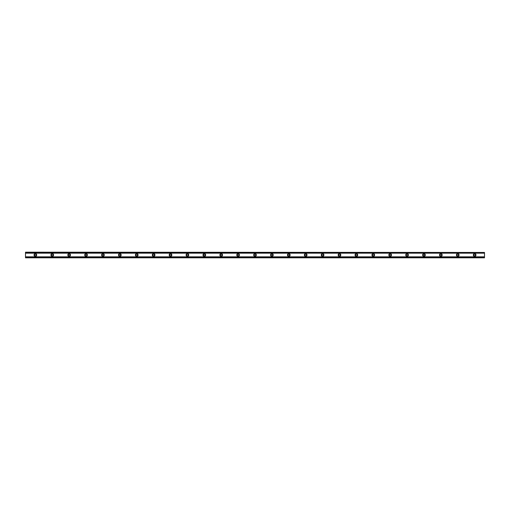 <?xml version="1.0" encoding="UTF-8"?>
<svg xmlns="http://www.w3.org/2000/svg" width="510" height="510" viewBox="0 0 510 510"><rect width="100%" height="100%" fill="white"/><g stroke="black" fill="none" stroke-linecap="round" stroke-linejoin="round"><path stroke-width="0.76" d="M35.356 255.848A0.848 0.848 0 0 1 34.508 255A0.848 0.848 0 0 1 35.356 254.152A0.848 0.848 0 0 1 36.204 255A0.848 0.848 0 0 1 35.356 255.848M474.644 255.848A0.848 0.848 0 0 1 473.796 255A0.848 0.848 0 0 1 474.644 254.152A0.848 0.848 0 0 1 475.492 255A0.848 0.848 0 0 1 474.644 255.848M457.75 255.848A0.848 0.848 0 0 1 456.903 255A0.848 0.848 0 0 1 457.75 254.152A0.848 0.848 0 0 1 458.592 255A0.848 0.848 0 0 1 457.75 255.848M440.85 255.848A0.848 0.848 0 0 1 440.009 255A0.848 0.848 0 0 1 440.85 254.152A0.848 0.848 0 0 1 441.698 255A0.848 0.848 0 0 1 440.85 255.848M423.957 255.848A0.848 0.848 0 0 1 423.115 255A0.848 0.848 0 0 1 423.957 254.152A0.848 0.848 0 0 1 424.804 255A0.848 0.848 0 0 1 423.957 255.848M407.063 255.848A0.848 0.848 0 0 1 406.215 255A0.848 0.848 0 0 1 407.063 254.152A0.848 0.848 0 0 1 407.904 255A0.848 0.848 0 0 1 407.063 255.848M390.163 255.848A0.848 0.848 0 0 1 389.321 255A0.848 0.848 0 0 1 390.163 254.152A0.848 0.848 0 0 1 391.011 255A0.848 0.848 0 0 1 390.163 255.848M373.269 255.848A0.848 0.848 0 0 1 372.428 255A0.848 0.848 0 0 1 373.269 254.152A0.848 0.848 0 0 1 374.117 255A0.848 0.848 0 0 1 373.269 255.848M356.375 255.848A0.848 0.848 0 0 1 355.527 255A0.848 0.848 0 0 1 356.375 254.152A0.848 0.848 0 0 1 357.217 255A0.848 0.848 0 0 1 356.375 255.848M339.481 255.848A0.848 0.848 0 0 1 338.634 255A0.848 0.848 0 0 1 339.481 254.152A0.848 0.848 0 0 1 340.323 255A0.848 0.848 0 0 1 339.481 255.848M322.581 255.848A0.848 0.848 0 0 1 321.74 255A0.848 0.848 0 0 1 322.581 254.152A0.848 0.848 0 0 1 323.429 255A0.848 0.848 0 0 1 322.581 255.848M305.688 255.848A0.848 0.848 0 0 1 304.84 255A0.848 0.848 0 0 1 305.688 254.152A0.848 0.848 0 0 1 306.529 255A0.848 0.848 0 0 1 305.688 255.848M288.794 255.848A0.848 0.848 0 0 1 287.946 255A0.848 0.848 0 0 1 288.794 254.152A0.848 0.848 0 0 1 289.635 255A0.848 0.848 0 0 1 288.794 255.848M271.894 255.848A0.848 0.848 0 0 1 271.052 255A0.848 0.848 0 0 1 271.894 254.152A0.848 0.848 0 0 1 272.742 255A0.848 0.848 0 0 1 271.894 255.848M255 255.848A0.848 0.848 0 0 1 254.152 255A0.848 0.848 0 0 1 255 254.152A0.848 0.848 0 0 1 255.848 255A0.848 0.848 0 0 1 255 255.848M238.106 255.848A0.848 0.848 0 0 1 237.258 255A0.848 0.848 0 0 1 238.106 254.152A0.848 0.848 0 0 1 238.948 255A0.848 0.848 0 0 1 238.106 255.848M221.206 255.848A0.848 0.848 0 0 1 220.365 255A0.848 0.848 0 0 1 221.206 254.152A0.848 0.848 0 0 1 222.054 255A0.848 0.848 0 0 1 221.206 255.848M204.312 255.848A0.848 0.848 0 0 1 203.471 255A0.848 0.848 0 0 1 204.312 254.152A0.848 0.848 0 0 1 205.16 255A0.848 0.848 0 0 1 204.312 255.848M187.419 255.848A0.848 0.848 0 0 1 186.571 255A0.848 0.848 0 0 1 187.419 254.152A0.848 0.848 0 0 1 188.26 255A0.848 0.848 0 0 1 187.419 255.848M170.518 255.848A0.848 0.848 0 0 1 169.677 255A0.848 0.848 0 0 1 170.518 254.152A0.848 0.848 0 0 1 171.366 255A0.848 0.848 0 0 1 170.518 255.848M153.625 255.848A0.848 0.848 0 0 1 152.783 255A0.848 0.848 0 0 1 153.625 254.152A0.848 0.848 0 0 1 154.473 255A0.848 0.848 0 0 1 153.625 255.848M136.731 255.848A0.848 0.848 0 0 1 135.883 255A0.848 0.848 0 0 1 136.731 254.152A0.848 0.848 0 0 1 137.572 255A0.848 0.848 0 0 1 136.731 255.848M119.837 255.848A0.848 0.848 0 0 1 118.989 255A0.848 0.848 0 0 1 119.837 254.152A0.848 0.848 0 0 1 120.679 255A0.848 0.848 0 0 1 119.837 255.848M102.937 255.848A0.848 0.848 0 0 1 102.096 255A0.848 0.848 0 0 1 102.937 254.152A0.848 0.848 0 0 1 103.785 255A0.848 0.848 0 0 1 102.937 255.848M86.043 255.848A0.848 0.848 0 0 1 85.195 255A0.848 0.848 0 0 1 86.043 254.152A0.848 0.848 0 0 1 86.885 255A0.848 0.848 0 0 1 86.043 255.848M69.15 255.848A0.848 0.848 0 0 1 68.302 255A0.848 0.848 0 0 1 69.15 254.152A0.848 0.848 0 0 1 69.991 255A0.848 0.848 0 0 1 69.15 255.848M52.249 255.848A0.848 0.848 0 0 1 51.408 255A0.848 0.848 0 0 1 52.249 254.152A0.848 0.848 0 0 1 53.097 255A0.848 0.848 0 0 1 52.249 255.848M35.356 253.661A1.339 1.339 0 0 0 34.017 255A1.339 1.339 0 0 0 35.356 256.339A1.339 1.339 0 0 0 36.694 255A1.339 1.339 0 0 0 35.356 253.661M474.644 253.661A1.339 1.339 0 0 0 473.305 255A1.339 1.339 0 0 0 474.644 256.339A1.339 1.339 0 0 0 475.983 255A1.339 1.339 0 0 0 474.644 253.661M457.75 253.661A1.339 1.339 0 0 0 456.412 255A1.339 1.339 0 0 0 457.75 256.339A1.339 1.339 0 0 0 459.083 255A1.339 1.339 0 0 0 457.75 253.661M440.85 253.661A1.339 1.339 0 0 0 439.518 255A1.339 1.339 0 0 0 440.85 256.339A1.339 1.339 0 0 0 442.189 255A1.339 1.339 0 0 0 440.85 253.661M423.957 253.661A1.339 1.339 0 0 0 422.618 255A1.339 1.339 0 0 0 423.957 256.339A1.339 1.339 0 0 0 425.295 255A1.339 1.339 0 0 0 423.957 253.661M407.063 253.661A1.339 1.339 0 0 0 405.724 255A1.339 1.339 0 0 0 407.063 256.339A1.339 1.339 0 0 0 408.402 255A1.339 1.339 0 0 0 407.063 253.661M390.163 253.661A1.339 1.339 0 0 0 388.83 255A1.339 1.339 0 0 0 390.163 256.339A1.339 1.339 0 0 0 391.501 255A1.339 1.339 0 0 0 390.163 253.661M373.269 253.661A1.339 1.339 0 0 0 371.93 255A1.339 1.339 0 0 0 373.269 256.339A1.339 1.339 0 0 0 374.608 255A1.339 1.339 0 0 0 373.269 253.661M356.375 253.661A1.339 1.339 0 0 0 355.036 255A1.339 1.339 0 0 0 356.375 256.339A1.339 1.339 0 0 0 357.714 255A1.339 1.339 0 0 0 356.375 253.661M339.481 253.661A1.339 1.339 0 0 0 338.143 255A1.339 1.339 0 0 0 339.481 256.339A1.339 1.339 0 0 0 340.814 255A1.339 1.339 0 0 0 339.481 253.661M322.581 253.661A1.339 1.339 0 0 0 321.243 255A1.339 1.339 0 0 0 322.581 256.339A1.339 1.339 0 0 0 323.92 255A1.339 1.339 0 0 0 322.581 253.661M305.688 253.661A1.339 1.339 0 0 0 304.349 255A1.339 1.339 0 0 0 305.688 256.339A1.339 1.339 0 0 0 307.026 255A1.339 1.339 0 0 0 305.688 253.661M288.794 253.661A1.339 1.339 0 0 0 287.455 255A1.339 1.339 0 0 0 288.794 256.339A1.339 1.339 0 0 0 290.126 255A1.339 1.339 0 0 0 288.794 253.661M271.894 253.661A1.339 1.339 0 0 0 270.555 255A1.339 1.339 0 0 0 271.894 256.339A1.339 1.339 0 0 0 273.233 255A1.339 1.339 0 0 0 271.894 253.661M255 253.661A1.339 1.339 0 0 0 253.661 255A1.339 1.339 0 0 0 255 256.339A1.339 1.339 0 0 0 256.339 255A1.339 1.339 0 0 0 255 253.661M238.106 253.661A1.339 1.339 0 0 0 236.767 255A1.339 1.339 0 0 0 238.106 256.339A1.339 1.339 0 0 0 239.445 255A1.339 1.339 0 0 0 238.106 253.661M221.206 253.661A1.339 1.339 0 0 0 219.874 255A1.339 1.339 0 0 0 221.206 256.339A1.339 1.339 0 0 0 222.545 255A1.339 1.339 0 0 0 221.206 253.661M204.312 253.661A1.339 1.339 0 0 0 202.974 255A1.339 1.339 0 0 0 204.312 256.339A1.339 1.339 0 0 0 205.651 255A1.339 1.339 0 0 0 204.312 253.661M187.419 253.661A1.339 1.339 0 0 0 186.08 255A1.339 1.339 0 0 0 187.419 256.339A1.339 1.339 0 0 0 188.757 255A1.339 1.339 0 0 0 187.419 253.661M170.518 253.661A1.339 1.339 0 0 0 169.186 255A1.339 1.339 0 0 0 170.518 256.339A1.339 1.339 0 0 0 171.857 255A1.339 1.339 0 0 0 170.518 253.661M153.625 253.661A1.339 1.339 0 0 0 152.286 255A1.339 1.339 0 0 0 153.625 256.339A1.339 1.339 0 0 0 154.964 255A1.339 1.339 0 0 0 153.625 253.661M136.731 253.661A1.339 1.339 0 0 0 135.392 255A1.339 1.339 0 0 0 136.731 256.339A1.339 1.339 0 0 0 138.07 255A1.339 1.339 0 0 0 136.731 253.661M119.837 253.661A1.339 1.339 0 0 0 118.498 255A1.339 1.339 0 0 0 119.837 256.339A1.339 1.339 0 0 0 121.17 255A1.339 1.339 0 0 0 119.837 253.661M102.937 253.661A1.339 1.339 0 0 0 101.598 255A1.339 1.339 0 0 0 102.937 256.339A1.339 1.339 0 0 0 104.276 255A1.339 1.339 0 0 0 102.937 253.661M86.043 253.661A1.339 1.339 0 0 0 84.705 255A1.339 1.339 0 0 0 86.043 256.339A1.339 1.339 0 0 0 87.382 255A1.339 1.339 0 0 0 86.043 253.661M69.15 253.661A1.339 1.339 0 0 0 67.811 255A1.339 1.339 0 0 0 69.15 256.339A1.339 1.339 0 0 0 70.482 255A1.339 1.339 0 0 0 69.15 253.661M52.249 253.661A1.339 1.339 0 0 0 50.917 255A1.339 1.339 0 0 0 52.249 256.339A1.339 1.339 0 0 0 53.588 255A1.339 1.339 0 0 0 52.249 253.661M25.5 257.544L25.5 256.83L484.5 256.83L484.5 257.818L25.5 257.818L484.5 257.544M25.5 252.456L484.5 252.456L25.5 252.182L25.5 256.83M484.5 252.456L484.5 256.83M484.5 257.48L25.5 257.48M25.5 253.17L484.5 253.17M25.5 252.52L484.5 252.52"/></g></svg>
